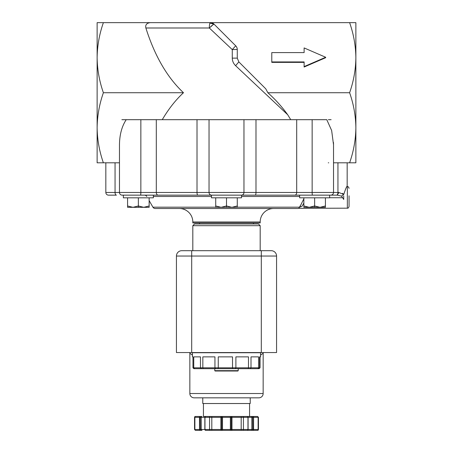<?xml version="1.0" encoding="UTF-8"?>
<svg xmlns="http://www.w3.org/2000/svg" width="453" height="453" viewBox="0 0 453 453"><rect width="100%" height="100%" fill="white"/><g stroke="black" fill="none" stroke-linecap="round" stroke-linejoin="round"><path stroke-width="0.68" d="M214.009 24.117L235.713 45.821L232.27 49.603L209.326 27.995A5.345 1.002 -90 0 1 209.869 23.256A5.345 1.002 -90 0 1 210.328 22.65L355.871 22.65L355.871 127.769C355.707 115.832 353.623 104.15 349.614 92.729C353.623 81.308 355.707 69.626 355.871 57.69C355.707 45.753 353.623 34.071 349.614 22.65M103.386 92.729C99.377 81.308 97.293 69.626 97.129 57.69C97.293 45.753 99.377 34.071 103.386 22.65L97.129 22.65L97.129 127.769C97.293 115.832 99.377 104.15 103.386 92.729L183.488 92.729C167.276 77.554 154.733 55.974 145.866 27.995L209.326 27.995L213.544 24.354M105.838 162.803L105.838 192.474A2.673 2.673 0 0 0 108.51 195.147L116.427 195.147A2.673 1.37 -90 0 1 115.056 192.474L115.056 162.803M312.145 119.683L312.145 192.474L333.527 192.474L333.527 144.745L331.641 130.487L326.777 119.683L126.223 119.683C121.846 126.319 119.598 134.671 119.473 144.745L119.473 192.474A2.673 2.673 0 0 0 122.146 195.147L140.504 195.147L122.146 195.147M161.5 195.147L140.504 195.147A2.673 0.351 -90 0 0 140.855 192.474L140.855 119.683M146.761 196.483A2.673 2.673 0 0 0 144.445 195.147M300.554 205.283L298.81 208.289M346.907 186.608L347.338 186.608L347.338 208.17L298.708 208.34A2.673 2.673 0 0 1 297.751 208.516L155.249 208.516A2.673 2.673 0 0 1 152.933 207.18L149.145 200.611M347.338 208.17C348.012 208.414 348.589 207.836 349.059 206.449L349.059 195.809M123.352 195.147L123.352 197.819L138.363 197.819L138.363 205.979L143.754 207.31L149.145 205.979L149.145 197.819M127.582 197.819L127.582 205.979L132.972 207.31L149.145 207.31L149.145 205.979M337.944 162.803L337.944 192.474A2.673 1.37 -90 0 1 336.573 195.147L299.631 195.147L299.631 197.819L314.637 197.819L314.637 205.979L320.028 207.31L325.418 205.979L325.418 197.819M303.855 197.819L303.855 205.979L309.246 207.31L325.418 207.31L325.418 205.979M138.363 197.819L153.369 197.819L153.369 195.147L211.494 195.147L211.494 197.819L226.5 197.819L226.5 205.979L231.891 207.31L237.281 205.979L237.281 197.819M215.719 197.819L215.719 205.979L221.109 207.31L237.281 207.31L237.281 205.979M273.635 208.516A13.454 13.454 0 0 0 260.181 221.97L192.819 221.97A13.454 13.454 0 0 0 179.365 208.516M258.51 368.68L251.642 368.68M257.853 368.68L258.55 367.819L251.007 367.819L250.147 368.68L258.635 368.68L259.558 367.819L259.558 356.868L260.571 356.868L260.571 352.728L192.429 352.728L192.429 356.868L192.967 356.868L192.967 367.819L193.754 367.819L193.754 356.868L200.469 356.868L200.469 367.819L202.836 367.819L202.836 356.868L214.949 356.868L214.949 367.819L218.255 367.819L218.255 356.868L232.519 356.868L232.519 367.819L235.888 367.819L235.888 356.868L248.482 356.868L248.482 367.819L251.007 367.819L251.007 356.868L258.55 356.868L258.55 367.819L260.033 367.819L260.033 356.868L259.558 356.868M192.429 355.112L189.847 353.244L189.847 393.521A4.315 4.315 0 0 0 194.156 397.836L258.844 397.836A4.315 4.315 0 0 0 263.153 393.521L263.176 352.553M195.628 416.466L200.232 416.466L195.628 416.466A0.861 0.747 90 0 0 194.881 417.326L194.881 429.489L194.535 429.489L194.535 417.326A0.861 0.861 0 0 1 195.396 416.466L195.396 416.466M247.089 416.466L252.831 416.466A0.861 0.747 90 0 1 253.578 417.326L253.578 429.489L258.465 429.489A0.861 0.861 0 0 1 257.604 430.35L257.604 430.35M347.162 162.803L347.162 186.177C346.556 186.557 345.418 189.32 343.753 194.462L338.827 192.474L337.332 195.147L341.539 196.121L343.725 194.416M343.714 194.394L342.57 193.301M314.637 197.819L329.648 197.819L329.648 195.147L337.332 195.147M226.5 197.819L241.506 197.819L241.506 195.147L294.869 195.147L158.131 195.147A2.673 1.835 -90 0 1 156.302 192.474L105.838 192.474M211.494 195.147L241.506 195.147M343.714 199.45L343.714 197.389L343.714 199.45L341.539 196.121M303.855 203.097L302.004 206.308C299.303 208.782 299.303 208.782 302.004 206.308L299.699 207.18L303.855 198.793M192.819 221.97L192.819 222.921L260.181 222.921L260.181 221.97M253.454 223.958L253.454 222.921M199.547 223.958L199.547 222.921M194.547 223.958L258.453 223.958L260.181 225.679L192.819 225.679L194.547 223.958M260.181 250.69L260.181 225.679M192.819 250.69L192.819 225.679M260.571 355.112L263.153 353.238M250.147 368.68L248.182 368.68L248.482 367.819L235.888 367.819L235.322 368.68L232.7 368.68L241.811 368.68L238.233 368.68L238.233 370.667L214.767 370.667L214.767 368.68L211.189 368.68L218.136 368.68L215.56 368.68L214.949 367.819L202.836 367.819L203.187 368.68L201.353 368.68L200.469 367.819L193.754 367.819L194.49 368.68L193.878 368.68L192.967 367.819M202.78 397.836L202.78 403.527L250.22 403.527L250.22 397.836M203.431 403.527L203.431 416.466L249.569 416.466L249.569 403.527M214.767 370.667L215.113 371.013L237.887 371.013L238.233 370.667M244.224 430.35L241.189 430.35L244.224 430.35M222.491 416.466L222.491 417.326L230.379 417.326L230.379 416.466L231.981 416.466L231.981 430.35L230.379 430.35L241.189 430.35L241.189 416.466L247.225 416.466L247.972 417.326A0.861 0.747 -90 0 0 247.225 416.466M206.075 416.466L211.811 416.466L211.811 417.326L220.894 417.326L220.894 416.466A0.861 0.798 90 0 1 221.693 417.326L222.491 417.326L222.491 430.35L230.379 430.35L230.379 417.326L231.183 417.326A0.861 0.798 -90 0 1 231.981 416.466M210.317 416.466A0.861 0.747 90 0 0 209.569 417.326L211.811 417.326L211.811 430.35L208.776 430.35L220.894 430.35L220.894 417.326L221.693 417.326L221.693 429.489A0.861 0.798 90 0 1 220.894 430.35L222.491 430.35M126.127 119.683L121.868 119.683M97.129 127.769L97.129 162.803L103.386 162.803C99.377 151.381 97.293 139.705 97.129 127.769M331.132 119.683L328.357 119.683M328.272 162.803L328.725 162.803M145.866 27.995C145.198 24.853 146.67 23.075 150.283 22.65L103.386 22.65M150.283 22.65L210.328 22.65L150.283 22.65M103.386 162.803L119.473 162.803M162.265 119.683C168.59 108.93 175.668 99.943 183.488 92.729M290.735 119.683L287.717 114.768L235.6 65.691C233.442 63.579 232.332 61.059 232.27 58.126L232.27 49.603L237.281 49.462M304.122 52.599L304.122 47.927L325.684 57.265L325.684 57.695L304.122 67.033L304.122 61.931L271.783 61.931L271.783 52.599L304.122 52.599L304.122 48.358M304.122 62.367L271.783 62.367L271.783 61.931M235.815 45.923L214.11 24.219A5.345 5.345 0 0 0 210.328 22.65L210.469 22.65M232.27 58.126L237.281 58.126L238.85 61.908L265.758 88.816L267.853 92.729L349.614 92.729M220.77 38.771L222.933 40.81M237.281 58.126L237.281 49.603A5.345 5.345 0 0 0 235.713 45.821M265.758 88.816L238.85 61.908L235.6 65.691M267.853 92.729C275.39 99.473 282.015 106.817 287.717 114.768M333.527 162.803L349.614 162.803C353.623 151.381 355.707 139.705 355.871 127.769L355.871 162.803L349.614 162.803M212.078 25.419L211.727 25.713M211.313 26.081L210.939 26.421M333.527 144.745L333.482 142.452M325.684 57.265L304.122 66.602M328.793 195.147L294.869 195.147A2.673 1.835 -90 0 0 296.698 192.474L296.698 119.683M343.714 197.389L343.714 195.815M127.582 205.979L127.582 207.31L132.972 207.31L138.363 205.979L138.363 207.31M303.855 205.979L303.855 207.31L309.246 207.31L314.637 205.979L314.637 207.31M215.719 205.979L215.719 207.31L221.109 207.31L226.5 205.979L226.5 207.31M184.065 250.69L268.935 250.69M261.302 352.553L261.302 250.69L271.222 250.69A5.345 5.345 0 0 1 276.568 256.041L276.568 352.553L176.432 352.553L176.432 256.041L276.568 256.041M176.432 256.041A5.345 5.345 0 0 1 181.778 250.69L191.698 250.69L191.698 352.553M192.967 356.868L192.429 356.868M196.121 368.68L204.818 368.68M259.122 368.68L260.033 367.819M251.007 356.868L258.55 356.868M232.7 368.68L232.519 367.819L218.255 367.819L218.136 368.68L232.7 368.68M193.754 356.868L200.469 356.868M235.322 368.68L248.182 368.68M203.187 368.68L215.56 368.68M194.49 368.68L201.353 368.68M194.535 417.326L199.484 417.326A0.861 0.747 -90 0 1 200.232 416.466L201.964 416.466A0.861 0.747 90 0 0 201.217 417.326L209.569 417.326L209.569 429.489L251.845 429.489L251.845 417.326L252.712 417.326L252.831 416.466L257.372 416.466L252.831 416.466M247.276 416.466A0.861 0.861 58.8 0 1 247.961 416.879A0.861 0.861 -121.2 0 1 248.085 417.326L251.845 417.326A0.861 0.747 90 0 0 251.098 416.466L249.569 416.466M205.662 416.466A0.861 0.861 121.2 0 0 204.977 416.879A0.861 0.861 -58.8 0 0 204.852 417.326L205.713 416.466A0.861 0.747 90 0 0 204.966 417.326L204.966 429.489A0.861 0.747 90 0 0 205.713 430.35L210.317 430.35A0.861 0.747 -90 0 1 209.569 429.489L204.847 429.489A0.861 0.861 58.8 0 0 204.977 429.931A0.861 0.861 -121.2 0 0 205.662 430.35M257.372 430.35L252.831 430.35L257.372 430.35A0.861 0.747 -90 0 0 258.119 429.489L258.119 417.326A0.861 0.747 90 0 0 257.372 416.466M242.683 416.466A0.861 0.747 90 0 1 243.431 417.326L243.431 429.489A0.861 0.747 90 0 1 242.683 430.35L251.098 430.35A0.861 0.747 -90 0 0 251.845 429.489L253.578 429.489A0.861 0.747 90 0 1 252.831 430.35L251.098 430.35M247.276 430.35A0.861 0.861 -58.8 0 0 247.961 429.931A0.861 0.861 121.2 0 0 248.085 429.489L247.225 430.35A0.861 0.747 -90 0 0 247.972 429.489L247.972 417.326L231.183 417.326L231.183 429.489A0.861 0.798 90 0 0 231.981 430.35L230.379 430.35M195.628 430.35L200.232 430.35L195.628 430.35A0.861 0.747 90 0 1 194.881 429.489L199.484 429.489L199.484 417.326L201.217 417.326L201.217 429.489L204.847 429.489L204.847 417.326M242.683 430.35L241.189 430.35M211.811 430.35L210.317 430.35M200.232 430.35L200.351 429.489L201.217 429.489A0.861 0.747 90 0 0 201.964 430.35L200.232 430.35A0.861 0.747 -90 0 1 199.484 429.489L200.351 429.489L200.232 416.466M209.869 23.256A5.345 4.683 -163.1 0 1 211.693 23.516A5.345 4.683 16.9 0 1 213.471 24.4M189.847 393.521L263.153 393.521M342.321 197.734L329.648 197.734M156.302 119.683L156.302 192.474L197.015 192.474L197.015 119.683M209.037 119.683L209.037 192.474L197.015 192.474A2.673 0.77 -90 0 0 197.78 195.147M211.511 195.147A2.673 2.475 -90 0 1 209.037 192.474L243.963 192.474L243.963 119.683M255.985 119.683L255.985 192.474L243.963 192.474A2.673 2.475 -90 0 1 241.489 195.147M255.22 195.147A2.673 0.77 -90 0 0 255.985 192.474L312.145 192.474A2.673 0.351 -90 0 0 312.496 195.147M338.827 192.474L333.527 192.474C333.363 194.094 332.474 194.988 330.854 195.147M299.631 196.483L241.506 196.483M211.494 196.483L153.369 196.483M152.933 207.18L215.719 207.18M237.281 207.18L299.699 207.18M258.465 429.489L258.465 417.326L252.712 417.326L252.831 430.35M347.338 186.608C348.012 186.37 348.589 186.942 349.059 188.335M189.847 353.244L189.824 352.553M258.465 417.326L257.604 416.466M248.085 429.489L248.085 417.326M205.713 430.35L204.847 429.489M194.535 429.489L195.396 430.35"/></g></svg>
